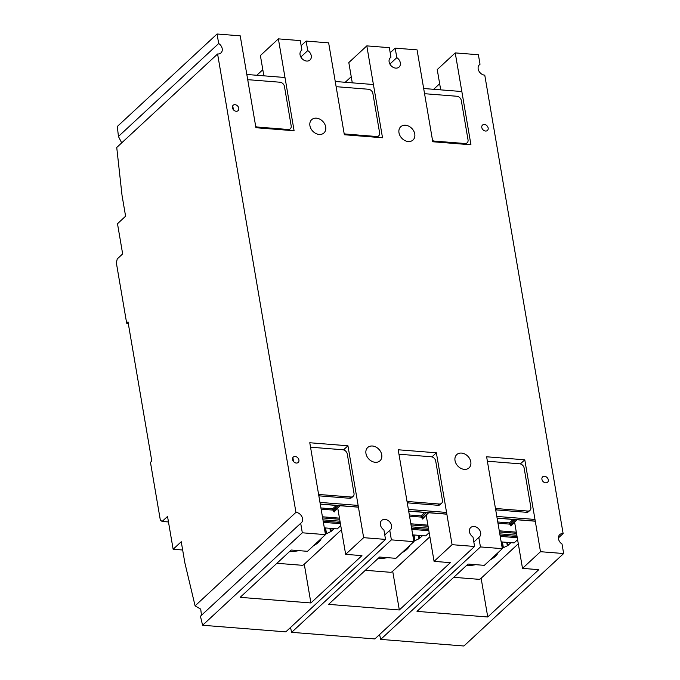 <?xml version="1.0" encoding="UTF-8"?>
<svg xmlns="http://www.w3.org/2000/svg" width="680" height="680" viewBox="0 0 680 680"><rect width="100%" height="100%" fill="white"/><g stroke="black" fill="none" stroke-linecap="round" stroke-linejoin="round"><path stroke-width="1.02" d="M292.561 459.51A3.647 2.822 47.2 0 0 294.907 462.638A3.647 2.822 47.2 0 0 298.214 462.442A3.647 2.822 47.2 0 0 298.92 460.02A3.647 2.822 47.2 0 0 296.574 456.9A3.647 2.822 47.2 0 0 293.258 457.096A3.647 2.822 47.2 0 0 292.561 459.51M309.918 125.689A9.036 7.004 47.2 0 0 315.741 133.424A9.036 7.004 47.2 0 0 323.952 132.94A9.036 7.004 47.2 0 0 325.695 126.939A9.036 7.004 47.2 0 0 319.872 119.195A9.036 7.004 47.2 0 0 311.661 119.689A9.036 7.004 47.2 0 0 309.918 125.689M398.981 132.753A9.036 7.004 47.2 0 0 404.804 140.496A9.036 7.004 47.2 0 0 413.015 140.012A9.036 7.004 47.2 0 0 414.757 134.002A9.036 7.004 47.2 0 0 408.935 126.268A9.036 7.004 47.2 0 0 400.724 126.752A9.036 7.004 47.2 0 0 398.981 132.753M365.959 453.526A9.036 7.004 47.2 0 0 371.781 461.269A9.036 7.004 47.2 0 0 379.993 460.785A9.036 7.004 47.2 0 0 381.735 454.784A9.036 7.004 47.2 0 0 375.912 447.04A9.036 7.004 47.2 0 0 367.701 447.525A9.036 7.004 47.2 0 0 365.959 453.526M455.022 460.598A9.036 7.004 47.2 0 0 460.836 468.333A9.036 7.004 47.2 0 0 469.055 467.848A9.036 7.004 47.2 0 0 470.798 461.848A9.036 7.004 47.2 0 0 464.975 454.104A9.036 7.004 47.2 0 0 456.764 454.597A9.036 7.004 47.2 0 0 455.022 460.598M232.424 107.729A3.647 2.822 47.2 0 0 234.77 110.848A3.647 2.822 47.2 0 0 238.085 110.653A3.647 2.822 47.2 0 0 238.791 108.23A3.647 2.822 47.2 0 0 236.436 105.111A3.647 2.822 47.2 0 0 233.129 105.306A3.647 2.822 47.2 0 0 232.424 107.729M481.797 127.517A3.647 2.822 47.2 0 0 484.143 130.636A3.647 2.822 47.2 0 0 487.45 130.441A3.647 2.822 47.2 0 0 488.155 128.019A3.647 2.822 47.2 0 0 485.809 124.899A3.647 2.822 47.2 0 0 482.494 125.094A3.647 2.822 47.2 0 0 481.797 127.517M541.926 479.298A3.647 2.822 47.2 0 0 544.272 482.426A3.647 2.822 47.2 0 0 547.587 482.231A3.647 2.822 47.2 0 0 548.284 479.808A3.647 2.822 47.2 0 0 545.938 476.688A3.647 2.822 47.2 0 0 542.631 476.884A3.647 2.822 47.2 0 0 541.926 479.298M389.759 530.349A6.417 4.972 47.2 0 0 390.354 529.899A6.417 4.972 47.2 0 0 391.587 525.64A6.417 4.972 47.2 0 0 387.455 520.149A6.417 4.972 47.2 0 0 381.625 520.489A6.417 4.972 47.2 0 0 380.392 524.748A6.417 4.972 47.2 0 0 383.902 529.89L385.534 539.402L363.647 537.667L347.939 445.783L309.774 442.748L325.482 534.633L302.32 532.797L300.696 523.285A6.417 4.972 47.2 0 0 301.291 522.835A6.417 4.972 47.2 0 0 301.852 516.562A6.417 4.972 47.2 0 0 295.945 512.354L217.591 53.983A6.417 4.972 47.2 0 0 220.966 52.913A6.417 4.972 47.2 0 0 218.688 43.511L217.065 34L240.219 35.836L255.926 127.721L294.091 130.747L278.383 38.87L300.271 40.605L301.894 50.116A6.417 4.972 47.2 0 0 301.3 50.566A6.417 4.972 47.2 0 0 300.067 54.834A6.417 4.972 47.2 0 0 304.198 60.325A6.417 4.972 47.2 0 0 310.029 59.976A6.417 4.972 47.2 0 0 311.262 55.717A6.417 4.972 47.2 0 0 307.751 50.583L306.119 41.063L328.644 42.857L344.344 134.742L382.517 137.768L366.809 45.883L389.334 47.668L390.957 57.188A6.417 4.972 47.2 0 0 390.363 57.639A6.417 4.972 47.2 0 0 389.13 61.897A6.417 4.972 47.2 0 0 393.261 67.388A6.417 4.972 47.2 0 0 399.083 67.048A6.417 4.972 47.2 0 0 400.325 62.79A6.417 4.972 47.2 0 0 396.805 57.647L395.182 48.136L417.07 49.87L432.769 141.755L470.942 144.781L455.235 52.904L478.388 54.74L480.021 64.252A6.417 4.972 47.2 0 0 479.425 64.702A6.417 4.972 47.2 0 0 478.185 68.96A6.417 4.972 47.2 0 0 484.772 75.183L563.125 533.553A6.417 4.972 47.2 0 0 559.75 534.625A6.417 4.972 47.2 0 0 558.51 538.883A6.417 4.972 47.2 0 0 562.029 544.017L563.652 553.537L540.498 551.701L524.79 459.816L486.625 456.781L502.325 548.667L480.445 546.933L478.813 537.421A6.417 4.972 47.2 0 0 479.409 536.962A6.417 4.972 47.2 0 0 480.649 532.703A6.417 4.972 47.2 0 0 476.519 527.212A6.417 4.972 47.2 0 0 470.688 527.561A6.417 4.972 47.2 0 0 469.455 531.819A6.417 4.972 47.2 0 0 472.965 536.953L474.589 546.465L452.072 544.68L436.364 452.795L398.2 449.769L413.899 541.654L391.382 539.869L389.759 530.349L384.769 534.973M478.813 537.421L473.833 542.037M563.125 533.553L558.424 537.906M480.021 64.252L478.924 65.263M390.957 57.188L389.87 58.191M301.894 50.116L300.806 51.127M256.802 75.267L262.811 69.7M263.857 75.828L260.389 55.547L278.383 38.87M218.688 43.511L118.431 136.468L117.325 126.463L217.065 34M217.591 53.983L116.739 147.475L122.009 195.211L125.596 216.206L117.495 223.72L122.655 253.912L117.249 258.927L116.348 262.803L126.667 323.178L128.019 321.929L151.802 461.065L150.45 462.323L160.327 520.072L162.129 521.45L167.526 516.443L173.136 549.253L181.245 541.739L184.832 562.742L195.092 605.846L295.945 512.354M121.703 142.876L118.431 136.468M300.696 523.285L200.439 616.233L202.589 625.26L285.796 631.865L385.534 539.402M201.467 615.281L200.736 609.152L195.092 605.846M302.32 532.797L202.589 625.26M363.647 537.667L345.652 554.344L361.938 555.637L310.904 602.956L240.159 597.337L291.201 550.027L307.488 551.318L325.482 534.633M343.519 449.879L347.939 445.783M345.652 554.344L337.739 508.054M391.382 539.869L291.644 632.332L290.496 627.504M452.072 544.68L434.078 561.365L450.364 562.658L399.322 609.968L328.584 604.358L379.627 557.039L395.904 558.331L413.899 541.654M291.644 632.332L374.85 638.937L474.589 546.465M431.945 456.9L436.364 452.795M434.078 561.365L426.164 515.075M480.445 546.933L380.707 639.395L379.559 634.567M540.498 551.701L522.504 568.378L538.789 569.67L487.747 616.99L417.01 611.371L468.044 564.06L484.33 565.352L502.325 548.667M380.707 639.395L463.913 646L563.652 553.537M520.361 463.913L524.79 459.816M522.504 568.378L514.59 522.087M433.653 89.301L439.662 83.734M440.708 89.862L437.24 69.581L455.235 52.904M390.201 52.751L395.182 48.136M396.805 57.647L389.887 64.064M345.227 82.288L351.237 76.712M352.282 82.841L348.815 62.569L366.809 45.883M301.138 45.688L306.119 41.063M307.751 50.583L300.832 57.001M304.274 564.204L310.904 602.956M481.125 578.238L487.747 616.99M128.256 323.306L126.667 323.178M173.136 549.253L182.656 550.01M162.129 521.45L168.47 521.951M399.322 609.968L392.7 571.226M487.45 461.652A4.378 3.392 -132.8 0 1 489.107 461.363L519.639 463.794A4.378 3.392 -132.8 0 1 524.127 468.027L530.859 507.408A4.378 3.392 -132.8 0 1 530.017 510.315L528.666 511.564A4.378 3.392 -132.8 0 1 526.362 512.295L495.831 509.873A4.378 3.392 -132.8 0 1 495.694 509.864M496.817 516.426L534.981 519.452M495.831 509.873L497.182 508.623A4.378 3.392 -132.8 0 1 495.388 508.062M497.182 508.623L527.714 511.046L526.362 512.295M530.017 510.315A4.378 3.392 -132.8 0 1 527.714 511.046M514.938 519.596L509.975 524.476L509.422 522.912L513.154 519.452M509.975 524.476L510.994 526.048L511.589 524.637A8.746 6.783 47.2 0 0 512.678 523.855L517.097 519.766M517.59 539.665L514.088 542.92L501.168 541.892M500.021 535.177L517.055 536.529M517.259 537.727L500.225 536.375M498.083 552.611A25.951 10.557 -9.7 0 1 495.414 556.291A25.951 10.557 -9.7 0 1 490.348 559.776M475.796 564.672A25.951 10.557 -9.7 0 1 466.216 565.751M510.935 542.665L508.07 545.326A2.916 1.19 -9.7 0 1 507.339 545.793L503.387 547.689A2.916 1.19 -9.7 0 0 502.656 548.165L502.299 548.496M453.747 577.32L478.618 579.292A1.462 0.595 -9.7 0 0 480.565 578.765L518.296 543.779M399.032 454.639A4.378 3.392 -132.8 0 1 400.681 454.35L431.214 456.773A4.378 3.392 -132.8 0 1 435.702 461.014L442.433 500.395A4.378 3.392 -132.8 0 1 441.592 503.293L440.24 504.552A4.378 3.392 -132.8 0 1 437.937 505.283L407.405 502.86A4.378 3.392 -132.8 0 1 407.269 502.843M408.391 509.413L446.556 512.439M407.405 502.86L408.756 501.602A4.378 3.392 -132.8 0 1 406.963 501.041M408.756 501.602L439.288 504.024L437.937 505.283M441.592 503.293A4.378 3.392 -132.8 0 1 439.288 504.024M426.513 512.575L421.549 517.454L421.005 515.89L424.728 512.439M421.549 517.454L422.577 519.027L423.164 517.625A8.746 6.783 47.2 0 0 424.26 516.842L428.672 512.754M429.173 532.652L425.663 535.899L412.743 534.871M411.596 528.164L428.629 529.516M428.842 530.715L411.8 529.363M409.657 545.59A25.951 10.557 -9.7 0 1 406.988 549.27A25.951 10.557 -9.7 0 1 401.923 552.763M387.37 557.659A25.951 10.557 -9.7 0 1 377.8 558.739M422.51 535.653L419.645 538.305A2.916 1.19 -9.7 0 1 418.914 538.781L414.962 540.677A2.916 1.19 -9.7 0 0 414.23 541.152L413.874 541.484M365.322 570.299L390.192 572.271A1.462 0.595 -9.7 0 0 392.139 571.752L429.87 536.766M310.607 447.618A4.378 3.392 -132.8 0 1 312.256 447.329L342.788 449.76A4.378 3.392 -132.8 0 1 347.276 453.993L354.008 493.374A4.378 3.392 -132.8 0 1 353.166 496.281L351.815 497.531A4.378 3.392 -132.8 0 1 349.52 498.262L318.979 495.839A4.378 3.392 -132.8 0 1 318.844 495.831M292.868 457.581L293.539 461.541M319.966 502.392L358.139 505.418M318.979 495.839L320.331 494.589A4.378 3.392 -132.8 0 1 318.537 494.029M320.331 494.589L350.872 497.012L349.52 498.262M353.166 496.281A4.378 3.392 -132.8 0 1 350.872 497.012M338.087 505.563L333.132 510.442L332.579 508.878L336.302 505.418M333.132 510.442L334.152 512.014L334.738 510.603A8.746 6.783 47.2 0 0 335.835 509.821L340.247 505.733M340.748 525.631L337.238 528.887L324.317 527.858M323.17 521.144L340.212 522.495M340.416 523.693L323.374 522.342M321.232 538.577A25.951 10.557 -9.7 0 1 318.572 542.258A25.951 10.557 -9.7 0 1 313.497 545.742M298.945 550.638A25.951 10.557 -9.7 0 1 289.374 551.718M334.092 528.632L331.228 531.292A2.916 1.19 -9.7 0 1 330.497 531.76L326.536 533.656A2.916 1.19 -9.7 0 0 325.805 534.131L325.448 534.463M276.896 563.287L301.767 565.259A1.462 0.595 -9.7 0 0 303.714 564.731L341.445 529.745M247.783 80.087A4.378 3.392 -132.8 0 1 249.432 79.798L279.964 82.221A4.378 3.392 -132.8 0 1 284.452 86.462L291.185 125.843A4.378 3.392 -132.8 0 1 290.343 128.741L288.991 129.999A4.378 3.392 -132.8 0 1 288.575 130.314M284.988 77.503L246.823 74.477M232.73 105.799L233.41 109.76M256.717 127.781L257.507 127.049A4.378 3.392 -132.8 0 1 255.714 126.489M257.507 127.049L288.039 129.472L287.257 130.212M290.343 128.741A4.378 3.392 -132.8 0 1 288.039 129.472M336.209 87.099A4.378 3.392 -132.8 0 1 337.858 86.81L368.39 89.241A4.378 3.392 -132.8 0 1 372.878 93.474L379.61 132.855A4.378 3.392 -132.8 0 1 378.769 135.762L377.417 137.011A4.378 3.392 -132.8 0 1 377 137.326M373.413 84.524L335.249 81.49M345.142 134.802L345.933 134.07A4.378 3.392 -132.8 0 1 344.139 133.51M345.933 134.07L376.465 136.493L375.675 137.224M378.769 135.762A4.378 3.392 -132.8 0 1 376.465 136.493M424.626 94.121A4.378 3.392 -132.8 0 1 426.284 93.831L456.815 96.254A4.378 3.392 -132.8 0 1 461.304 100.496L468.035 139.876A4.378 3.392 -132.8 0 1 467.194 142.774L465.842 144.032A4.378 3.392 -132.8 0 1 465.426 144.347M461.839 91.536L423.674 88.51M433.568 141.814L434.358 141.083A4.378 3.392 -132.8 0 1 432.565 140.522M434.358 141.083L464.89 143.506L464.1 144.245M467.194 142.774A4.378 3.392 -132.8 0 1 464.89 143.506M497.097 518.083L535.27 521.11M516.868 519.75L511.589 524.637A0.875 0.68 47.2 0 1 510.34 523.855M497.973 523.183L509.915 524.135L514.819 519.588M510.994 526.048L514.556 522.121M516.315 532.168L499.273 530.817M499.469 531.956L516.511 533.315M497.769 521.985L509.422 522.912M516.834 535.219L499.8 533.868M508.07 545.326L507.569 542.402M502.418 541.994L503.387 547.689M507.339 545.793L506.753 542.334M501.594 541.926L502.656 548.165M408.671 511.062L446.845 514.088M428.442 512.729L423.164 517.625A0.875 0.68 47.2 0 1 421.914 516.842M409.547 516.171L421.498 517.115L426.402 512.567M422.577 519.027L426.13 515.108M427.89 525.156L410.848 523.795M411.043 524.943L428.085 526.294M409.343 514.972L421.005 515.89M428.409 528.198L411.375 526.847M419.645 538.305L419.152 535.381M413.993 534.973L414.962 540.677M418.914 538.781L418.327 535.321M413.168 534.905L414.23 541.152M320.246 504.05L358.42 507.076M340.017 505.716L334.738 510.603A0.875 0.68 47.2 0 1 333.489 509.821M321.122 509.15L333.072 510.102L337.977 505.554M334.152 512.014L337.705 508.087M339.464 518.135L322.43 516.783M322.626 517.922L339.66 519.274M320.918 507.952L332.579 508.878M339.983 521.186L322.949 519.835M331.228 531.292L330.726 528.369M325.567 527.961L326.536 533.656M330.497 531.76L329.902 528.3M324.743 527.892L325.805 534.131M535.288 521.212L497.114 518.185M446.862 514.19L408.688 511.164M358.436 507.178L320.272 504.152"/></g></svg>
